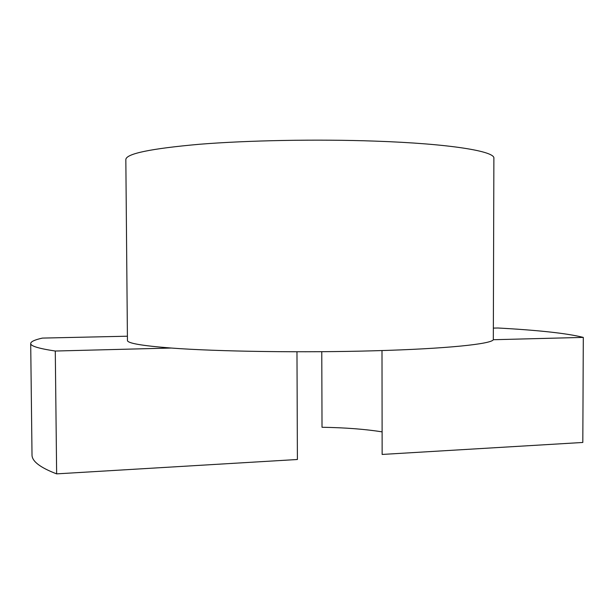 <?xml version="1.0" encoding="UTF-8"?>
<svg xmlns="http://www.w3.org/2000/svg" width="614" height="614" viewBox="0 0 614 614"><rect width="100%" height="100%" fill="white"/><g stroke="black" fill="none" stroke-linecap="round" stroke-linejoin="round"><path stroke-width="0.92" d="M493.318 339.726C491.346 343.993 446.931 348.767 375.238 350.755C304.352 352.843 217.156 351.553 171.222 348.038C141.842 345.751 127.252 343.211 127.443 340.425L125.832 159.579C126.023 153.73 150.537 148.626 199.366 144.275C247.787 140.368 316.908 139.063 374.908 141.113C450.522 143.714 495.298 151.351 493.879 158.289L493.318 339.726L583.3 337.401L582.816 442.464L382.138 454.444L382 350.556M321.774 351.692L322.02 427.267C345.137 427.636 365.169 429.171 382.108 431.872M296.976 351.768L297.399 459.502L56.641 473.87L55.283 351.031L171.222 348.038M127.405 336.211L42.397 338.091C34.76 339.795 30.869 341.591 30.7 343.479C30.462 346.012 38.651 348.529 55.283 351.031M583.3 337.401C567.566 333.394 539.115 330.255 497.946 327.999L493.556 328.091M56.641 473.87C40.025 467.523 31.821 461.168 32.012 454.805L30.7 343.479"/></g></svg>
